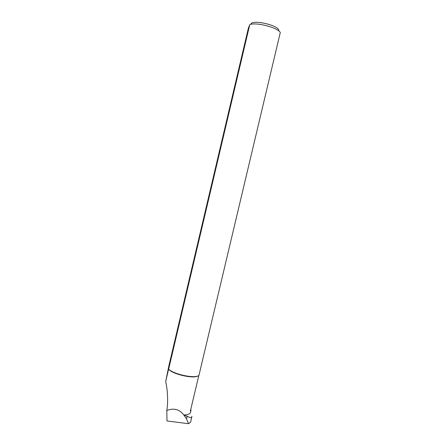 <?xml version="1.0" encoding="UTF-8"?>
<svg xmlns="http://www.w3.org/2000/svg" width="446" height="446" viewBox="0 0 446 446"><rect width="100%" height="100%" fill="white"/><g stroke="black" fill="none" stroke-linecap="round" stroke-linejoin="round"><path stroke-width="0.67" d="M183.83 415.014C179.548 409.311 173.879 407.8 166.815 410.471L167.479 405.269C167.913 396.828 167.322 388.873 165.706 381.414L168.56 369.299L170.55 370.916C175.83 374.473 189.065 377.606 195.415 376.792L198.726 375.833L190.386 411L190.955 410.649L190.576 412.249C190.085 413.877 187.838 414.797 183.83 415.014L186.551 418.816L188.535 423.7L190.654 422.078L191.891 416.302M188.535 423.7L166.988 420.963L166.815 410.471M184.226 415.304L187.175 416.185C189.868 417.802 191.429 418.053 191.869 416.938M280.266 32.452L280.294 32.497C277.668 27.524 256.166 21.96 249.766 24.619L248.333 28.327L168.928 365.614L165.706 381.414M190.955 410.649L190.827 409.149M168.56 369.299L170.3 370.498C175.713 374.144 189.316 377.361 195.822 376.53L198.855 375.766L280.294 32.497M249.766 24.619L168.627 369.221M250.953 24.301C251.522 18.816 280.657 25.723 278.705 30.88M186.551 418.816L187.175 416.185M195.415 376.792L195.822 376.53M170.55 370.916L170.3 370.498"/></g></svg>
